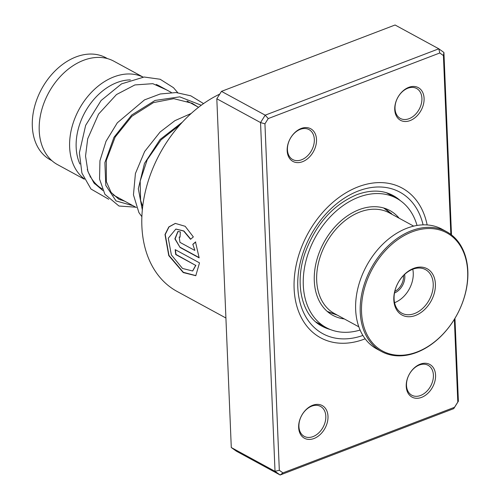 <?xml version="1.0" encoding="UTF-8"?>
<svg xmlns="http://www.w3.org/2000/svg" width="500" height="500" viewBox="0 0 500 500"><rect width="100%" height="100%" fill="white"/><g stroke="black" fill="none" stroke-linecap="round" stroke-linejoin="round"><path stroke-width="0.75" d="M51.913 160.688L50.388 159.856A58.113 41.594 -61.4 0 1 35.694 102.819A58.113 41.594 -61.4 0 1 105.944 57.769L107.469 58.6M156.194 84.475A58.888 42.144 -61.4 0 1 159.456 86.006L171.369 92.487M79.887 164.006A54.237 38.819 -61.4 0 1 79.306 125.412A54.237 38.819 -61.4 0 1 130.394 79.881M84.087 178.681A58.888 42.144 -61.4 0 1 73.056 123.381A58.888 42.144 -61.4 0 1 143.019 77.1M84.344 179.213L57.531 164.625A58.888 42.144 -61.4 0 1 42.638 106.825A58.888 42.144 -61.4 0 1 113.825 61.175L143.081 77.094M96.156 184.213A58.888 42.144 -61.4 0 1 94.675 183.856M90.85 177.331A54.237 38.819 -61.4 0 1 90.05 176.775M102.156 188.888A58.888 42.144 -61.4 0 1 87.281 169.369M312.631 405.288A18.594 13.306 -61.4 0 1 327.994 416.287A18.594 13.306 -61.4 0 1 314.012 438.506A18.594 13.306 -61.4 0 1 298.65 427.506A18.594 13.306 -61.4 0 1 312.631 405.288M313.006 436.606A17.044 12.2 118.6 0 0 325.225 421.744A17.044 12.2 118.6 0 0 320.519 406.406A17.044 12.2 118.6 0 0 311.737 406.156A17.044 12.2 118.6 0 0 299.519 421.012A17.044 12.2 118.6 0 0 304.225 436.35A17.044 12.2 118.6 0 0 313.006 436.606M301.15 128.488A18.594 13.306 -61.4 0 1 316.506 139.488A18.594 13.306 -61.4 0 1 302.525 161.706A18.594 13.306 -61.4 0 1 287.169 150.706A18.594 13.306 -61.4 0 1 301.15 128.488M301.519 159.806A17.044 12.2 118.6 0 0 313.738 144.95A17.044 12.2 118.6 0 0 309.031 129.606A17.044 12.2 118.6 0 0 300.256 129.356A17.044 12.2 118.6 0 0 288.031 144.213A17.044 12.2 118.6 0 0 292.738 159.556A17.044 12.2 118.6 0 0 301.519 159.806M408.725 87.362A18.594 13.306 -61.4 0 1 424.087 98.362A18.594 13.306 -61.4 0 1 410.106 120.581A18.594 13.306 -61.4 0 1 394.744 109.581A18.594 13.306 -61.4 0 1 408.725 87.362M409.094 118.681A17.044 12.2 118.6 0 0 421.319 103.819A17.044 12.2 118.6 0 0 416.613 88.481A17.044 12.2 118.6 0 0 407.831 88.231A17.044 12.2 118.6 0 0 395.613 103.088A17.044 12.2 118.6 0 0 400.319 118.425A17.044 12.2 118.6 0 0 409.094 118.681M420.213 364.162A18.594 13.306 -61.4 0 1 435.569 375.163A18.594 13.306 -61.4 0 1 421.587 397.375A18.594 13.306 -61.4 0 1 406.231 386.381A18.594 13.306 -61.4 0 1 420.213 364.162M420.581 395.475A17.044 12.2 118.6 0 0 432.806 380.619A17.044 12.2 118.6 0 0 428.1 365.281A17.044 12.2 118.6 0 0 419.319 365.031A17.044 12.2 118.6 0 0 407.094 379.888A17.044 12.2 118.6 0 0 411.8 395.225A17.044 12.2 118.6 0 0 420.581 395.475M219.75 94.106A113.125 80.962 118.6 0 0 144.819 193.925A113.125 80.962 118.6 0 0 177.05 291.419L225.912 318.012M358.212 186.812A85.231 61 -61.4 0 1 402.113 188.069A85.231 61 -61.4 0 1 427.144 224.938A85.231 61 -61.4 0 0 402.113 188.069L402.113 188.069A85.231 61 -61.4 0 0 358.212 186.812A85.231 61 -61.4 0 0 297.094 261.094A85.231 61 -61.4 0 0 320.625 337.8A85.231 61 -61.4 0 1 297.094 261.094A85.231 61 -61.4 0 1 358.212 186.812M365.181 338.8A85.231 61 -61.4 0 1 364.525 339.056A85.231 61 -61.4 0 1 320.625 337.8L320.625 337.8A85.231 61 -61.4 0 0 364.525 339.056A85.231 61 -61.4 0 0 365.181 338.8M199.506 262.869L175.188 249.631A113.125 80.962 118.6 0 0 175.756 254.556L195.662 265.387L192.619 270.981L182.525 268.463L171.375 254.925L168.275 238.2L175.831 229.088L183.688 231.044L190.544 239.312L193.344 236.912L185.169 226.294L175.319 223.4L168.837 226.906L165 234.525L168.762 255.606L183.244 272.562L195.781 275.712L199.506 262.869M194.625 250.338L179.95 242.35L179.194 237.031L180.056 237.169A113.125 80.962 118.6 0 1 180.381 231.919L177.894 231.488L174.875 238.856L180.069 247.456L199.163 257.85L195.494 241.981L192.806 244.356L194.869 250.256L192.806 244.356M450.844 234.406L443.419 55.581L439.8 52.987L438.8 48.8L395.069 25L221.475 91.363L265.206 115.162L438.8 48.8L443.919 52.462L451.488 234.9M454.95 318.337L458.387 401.231L453.731 408.638L280.138 475L275.019 471.331L260.544 122.569L265.206 115.162L268.231 118.575L264.938 123.812L279.319 470.288L282.938 472.881L454.506 407.294L457.8 402.056L454.363 319.3M221.475 91.363L216.812 98.769L231.287 447.537L236.406 451.2L280.138 475L282.938 472.881M231.287 447.537L275.019 471.331L279.319 470.288M216.812 98.769L260.544 122.569L264.938 123.812M439.8 52.987L268.231 118.575M443.919 52.462L443.419 55.581M458.387 401.231L457.8 402.056M453.731 408.638L454.506 407.294M179.319 237.006L180.062 236.994M178.012 231.462L175.131 238.881L180.069 247.456M180.312 247.362L199.131 257.6M195.738 241.925L193.05 244.288M175.431 223.388L169.019 226.919L165.231 234.506L168.981 255.419L183.356 272.312L195.9 275.625M175.456 249.781A112.819 80.744 118.6 0 0 176 254.431L175.756 254.556M176 254.431L195.662 265.387M195.9 265.262L192.744 270.906M175.95 229.062L183.894 230.969L190.731 239.156M337.1 315.075L328.363 312M383.969 208.188L385.337 208.719L391.594 213.863M399.144 218.212A59.662 42.7 118.6 0 0 389.888 210.531A59.662 42.7 118.6 0 0 359.969 209.35A59.662 42.7 118.6 0 0 316.5 261.163A59.662 42.7 118.6 0 0 332.85 315.338A59.662 42.7 118.6 0 0 344.325 318.938M417.038 225.45A73.612 52.681 118.6 0 0 396.556 198.281A73.612 52.681 118.6 0 0 359.644 196.819A73.612 52.681 118.6 0 0 306.012 260.75A73.612 52.681 118.6 0 0 326.181 327.587A73.612 52.681 118.6 0 0 360.119 330.037M404.613 274.431A14.1 10.094 -61.4 0 1 398.638 290.35A14.1 10.094 -61.4 0 1 394.5 293.006M394.819 291.431A13.175 9.425 118.6 0 0 397.738 289.394A13.175 9.425 118.6 0 0 403.462 275.55M413.681 226.125L389.35 212.881A57.337 41.037 118.6 0 0 341.831 223.287A57.337 41.037 118.6 0 0 334.531 313.606L358.869 326.85M391.025 245.037A67.256 48.137 118.6 0 0 367.013 334.6A67.256 48.137 118.6 0 0 438.188 338.775A67.256 48.137 118.6 0 0 462.2 249.213A67.256 48.137 118.6 0 0 391.025 245.037M437.944 339.113A68.188 48.8 -61.4 0 1 381.444 351.488A68.188 48.8 -61.4 0 1 390.125 244.081A68.188 48.8 -61.4 0 1 446.631 231.706A68.188 48.8 -61.4 0 1 437.944 339.113M446.631 231.706L442.069 229.219A68.188 48.8 118.6 0 0 385.562 241.594A68.188 48.8 118.6 0 0 376.881 349.006L381.444 351.488M405.369 273.55A26.344 18.856 -61.4 0 1 433.25 275.181A26.344 18.856 -61.4 0 1 423.844 310.262A26.344 18.856 -61.4 0 1 395.962 308.631A26.344 18.856 -61.4 0 1 405.369 273.55M422.35 308.669A24.794 17.744 118.6 0 0 425.506 269.613A24.794 17.744 118.6 0 0 404.963 274.113A24.794 17.744 118.6 0 0 401.8 313.169A24.794 17.744 118.6 0 0 422.35 308.669M394.569 302.681A24.794 17.744 118.6 0 0 402.388 297.806A24.794 17.744 118.6 0 0 412.775 269.231M383.481 207.925A58.888 42.144 -61.4 0 1 383.812 208.106L392.119 214.387M327.512 311.556A58.888 42.144 -61.4 0 1 327.188 311.375L337.3 315.113M400.475 200.738A74.388 53.238 118.6 0 0 393.125 195.531C382.719 189.938 370.606 189.656 356.794 194.688C333.044 204.806 315.819 224.163 305.119 252.763C293.956 284.456 302.356 316.406 322.006 326.2A74.388 53.238 118.6 0 0 330.375 329.55M362.906 335.438A80.581 57.675 -61.4 0 1 297.769 286.413A80.581 57.675 -61.4 0 1 358.381 190.969A80.581 57.675 -61.4 0 1 423.088 224.856M133.019 205.706L116.031 200.931L105.794 185.425L104.881 162.581L113.969 137.312L131.731 115.006L155.062 100.444L179.744 96.85L201.275 105.231M142.331 209.938L138.312 188.738L144.462 163.438L160.044 139.519L182.35 122.181M383.812 208.106L383.494 207.931M198.556 107.287L187.037 101.019M136.394 207.544L113.131 194.881M124.781 201.225L118.756 199.156L111.081 192.394L106.363 181.675L106.306 160.456L115.181 137.025L131.838 116.306L153.469 102.6L173.806 98.669L192.181 103.275L197.694 106.819M142.7 206.5L140.588 200.331L140.169 181.119L147.231 159.694L161.075 139.844L179.819 124.981M166.7 89.95L152.819 83.675L134.881 84.938L116.487 94.55L98.556 114.113L87.694 138.806L85.538 156.1L87.938 171.575L93.912 182.931L102.856 190.506M177.75 92.688L173.481 87.694L160.138 79.25L144.119 77.019L121.525 83.875L101.106 100.506L85.656 125.344L79.388 152.806L81.912 173.088L90.981 189.025L108.737 199.262M120.625 200.019L122.25 199.844M135.738 207.181L118.975 206.025L104.875 194.256L99.556 179.088L99.938 160.763L106.031 141.287L117.319 122.812L144.494 99.9L160.219 93.981L176.031 92.55L190.806 95.819L203.55 103.6M141.881 216.694L138.894 212.55L133.45 194.869L135.419 173.512L144.644 151.506L160.087 132.019L174.894 120.669L191.188 113.462M326.181 327.587L315.919 322.006M396.556 198.281L386.294 192.694M390.9 213.206A7.75 7.75 0 0 0 391.344 213.256"/></g></svg>
